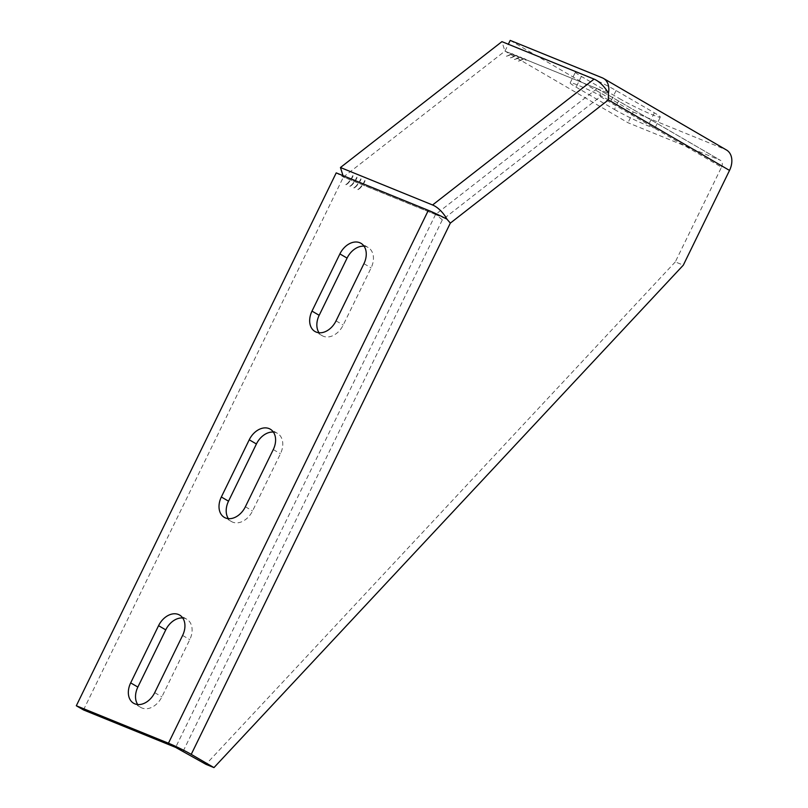 <?xml version="1.0" encoding="UTF-8"?>
<svg xmlns="http://www.w3.org/2000/svg" width="808" height="808" viewBox="0 0 808 808"><rect width="100%" height="100%" fill="white"/><g stroke="black" fill="none" stroke-linecap="round" stroke-linejoin="round"><path stroke-width="0.61" stroke-dasharray="4.04 3.03" d="M364.044 246.208A17.938 12.908 120.2 0 1 366.943 246.894A17.938 12.908 120.2 0 1 368.115 247.47A17.938 12.908 120.2 0 1 371.114 267.862L343.218 325.058A17.938 12.908 120.2 0 1 323.351 336.259A17.938 12.908 120.2 0 1 322.17 335.684A17.938 12.908 120.2 0 1 319.059 332.765M273.387 432.088A17.938 12.908 120.2 0 1 276.275 432.775A17.938 12.908 120.2 0 1 277.457 433.361A17.938 12.908 120.2 0 1 280.447 453.753L252.55 510.949A17.938 12.908 120.2 0 1 232.684 522.15A17.938 12.908 120.2 0 1 231.512 521.564A17.938 12.908 120.2 0 1 228.401 518.655M182.729 617.979A17.938 12.908 120.2 0 1 185.618 618.665A17.938 12.908 120.2 0 1 186.789 619.241A17.938 12.908 120.2 0 1 189.789 639.633L161.893 696.829A17.938 12.908 120.2 0 1 142.026 708.03A17.938 12.908 120.2 0 1 140.844 707.455A17.938 12.908 120.2 0 1 137.734 704.536M614.433 109.444A25.917 1.828 -154 0 0 647.339 125.553A25.917 1.828 -154 0 0 655.076 127.856A25.917 1.828 -154 0 0 649.147 123.553L610.848 101.263A25.917 1.828 -154 0 0 577.942 85.153A25.917 1.828 -154 0 0 570.206 82.85A25.917 1.828 -154 0 0 576.134 87.153L614.433 109.444L619.655 98.717A25.917 1.828 -154 0 0 652.571 114.827A25.917 1.828 -154 0 0 660.308 117.13A25.917 1.828 -154 0 0 654.369 112.827L616.08 90.547A25.917 1.828 -154 0 0 583.174 74.427A25.917 1.828 -154 0 0 575.437 72.124A25.917 1.828 -154 0 0 581.366 76.427L619.655 98.717M597.112 88.577L504.98 51.126L627.988 122.725L720.12 160.176L597.112 88.577A5.979 4.303 120.2 0 1 597.506 88.769A5.979 4.303 120.2 0 1 597.708 88.9A5.979 2.767 -127.9 0 0 597.051 88.587L504.929 51.136L501.93 41.642M597.051 88.587L435.573 214.463L343.44 177.013L504.929 51.136M360.984 179.124L358.631 182.911L360.893 178.831A7.898 4.383 162.5 0 1 358.54 182.618L358.631 182.911M352.975 175.871L350.621 179.659L352.884 175.568A7.898 4.383 162.5 0 1 350.531 179.356L350.621 179.659M519.695 57.368L514.05 59.863L519.605 57.075A7.898 4.383 162.5 0 1 513.959 59.519L514.05 59.812M511.686 54.106L506.04 56.6L511.595 53.813A7.898 4.383 162.5 0 1 505.949 56.267L506.04 56.56M515.696 55.732L510.04 58.237L515.605 55.449A7.898 4.383 162.5 0 1 509.949 57.893L510.05 58.186M523.705 58.994L518.049 61.489L523.614 58.701A7.898 4.383 162.5 0 1 517.968 61.155L518.059 61.438M356.984 177.497L354.621 181.285L356.884 177.194A7.898 4.383 162.5 0 1 354.53 180.982L354.621 181.285M364.994 180.75L362.641 184.537L364.903 180.457A7.898 4.383 162.5 0 1 362.539 184.244L362.641 184.537M183.224 751.107L442.329 219.857L600.374 96.657C600.586 93.152 599.698 90.567 597.708 88.9L608.424 93.263M524.15 58.954A7.898 0.556 26 0 1 525.957 60.267A7.898 0.556 26 0 1 525.937 60.287L526.008 60.317A7.979 0.566 26 0 1 526.008 60.317L526.2 59.944A7.979 0.566 26 0 1 526.18 59.964L526.008 60.317A7.979 0.566 26 0 0 524.2 58.974L524.321 58.59A7.898 0.556 26 0 1 526.129 59.903A7.898 0.556 26 0 1 526.109 59.923L525.937 60.287M520.14 57.328A7.898 0.556 26 0 1 521.948 58.63A7.898 0.556 26 0 1 521.938 58.651L522.008 58.691A7.979 0.566 26 0 1 522.008 58.691L522.2 58.317A7.979 0.566 26 0 1 522.18 58.328L522.008 58.691A7.979 0.566 26 0 0 520.2 57.348L520.322 56.964A7.898 0.556 26 0 1 522.13 58.277L521.938 58.651M518.12 56.651A7.898 0.556 26 0 0 516.312 55.338L516.14 55.691A7.898 0.556 26 0 1 517.948 57.004A7.898 0.556 26 0 1 517.928 57.025L518.12 56.651A7.898 0.556 26 0 1 518.1 56.671L517.999 57.065A7.979 0.566 26 0 0 518.019 57.045L518.191 56.681A7.979 0.566 26 0 1 518.17 56.701L517.999 57.065M516.14 55.691L516.191 55.722A7.979 0.566 26 0 1 518.019 57.045M514.171 55.075L514.1 55.045A7.898 0.556 26 0 1 514.1 55.045A7.898 0.556 26 0 0 512.302 53.712L512.131 54.065A7.898 0.556 26 0 1 513.938 55.378A7.898 0.556 26 0 1 513.918 55.398L513.989 55.429A7.979 0.566 26 0 0 514.009 55.409L514.191 55.055A7.979 0.566 26 0 1 514.171 55.075L513.989 55.429M512.131 54.065L512.181 54.085A7.979 0.566 26 0 1 514.009 55.409M504.98 51.126L508.333 44.248M510.212 40.4L633.22 111.999L627.988 122.725M435.573 214.463A5.979 2.767 52.1 0 1 436.431 214.898L446.965 219.18M442.329 219.857L436.431 214.898L343.4 177.063L336.219 172.882M343.44 177.013L343.016 175.649M633.22 111.999L725.352 149.46A17.938 12.908 120.2 0 1 726.533 150.036M600.374 96.657L721.514 167.175L675.306 261.903L683.315 265.155M721.514 167.175A5.979 4.303 -59.8 0 0 720.514 160.378A5.979 4.303 -59.8 0 0 720.12 160.176M675.306 261.903L205.959 764.348M83.497 709.939L343.4 177.063M358.045 189.597A7.898 5.676 -59.8 0 0 362.186 185.133L362.247 185.153A7.979 5.737 -59.8 0 1 358.055 189.668L357.803 189.456A7.898 5.676 -59.8 0 0 361.954 184.992L362.186 185.133M354.035 187.971A7.898 5.676 -59.8 0 0 358.186 183.507L358.237 183.527A7.979 5.737 -59.8 0 1 354.045 188.032L353.793 187.83A7.898 5.676 -59.8 0 0 357.944 183.366L358.186 183.507M350.026 186.335A7.898 5.676 -59.8 0 0 354.177 181.881L354.227 181.901A7.979 5.737 -59.8 0 1 350.046 186.406L349.793 186.204A7.898 5.676 -59.8 0 0 353.934 181.739L354.177 181.881M346.026 184.709A7.898 5.676 -59.8 0 0 350.177 180.245L350.228 180.275A7.979 5.737 -59.8 0 1 346.036 184.779L345.784 184.567A7.898 5.676 -59.8 0 0 349.935 180.113L350.177 180.245M512.363 53.732A7.979 0.566 26 0 1 514.191 55.055M516.362 55.358A7.979 0.566 26 0 1 518.191 56.681M520.372 56.984A7.979 0.566 26 0 1 522.2 58.317M524.372 58.62A7.979 0.566 26 0 1 526.2 59.944M511.595 53.813L511.646 53.843A7.979 4.424 162.5 0 1 505.949 56.318L505.949 56.267M515.605 55.449L515.655 55.469A7.979 4.424 162.5 0 1 509.949 57.944L509.949 57.893M519.605 57.075L519.655 57.095A7.979 4.424 162.5 0 1 513.959 59.57L513.959 59.519M523.614 58.701L523.665 58.721A7.979 4.424 162.5 0 1 517.958 61.196L517.968 61.155M345.794 184.638A7.979 5.737 -59.8 0 0 349.985 180.133L350.228 180.275M349.803 186.264A7.979 5.737 -59.8 0 0 353.995 181.76L354.227 181.901M353.803 187.89A7.979 5.737 -59.8 0 0 357.995 183.386L358.237 183.527M357.813 189.526A7.979 5.737 -59.8 0 0 362.004 185.012L362.247 185.153M352.884 175.568L352.955 175.548A7.979 4.424 162.5 0 1 350.581 179.376L350.531 179.356M356.884 177.194L356.964 177.184A7.979 4.424 162.5 0 1 354.581 181.012L354.53 180.982M360.893 178.831L360.974 178.81A7.979 4.424 162.5 0 1 358.59 182.638L358.54 182.618M364.903 180.457L364.974 180.436A7.979 4.424 162.5 0 1 362.6 184.264L362.539 184.244M581.366 76.427L576.134 87.153M602.334 77.851L725.352 149.46M435.522 214.524L175.629 747.39M616.08 90.547L610.848 101.263M654.369 112.827L649.147 123.553M154.712 692.648L161.893 696.829M182.608 635.452L189.789 639.633M245.369 506.767L252.55 510.949M273.266 449.571L280.447 453.753M336.037 320.877L343.218 325.058M363.933 263.681L371.114 267.862M322.17 335.684L314.989 331.502M231.512 521.564L224.331 517.383M140.844 707.455L133.663 703.273M570.206 82.85L575.437 72.124M655.076 127.856L660.308 117.13M186.789 619.241L179.618 615.06M277.457 433.361L270.276 429.179M368.115 247.47L360.944 243.289M597.506 88.769L720.514 160.378"/><path stroke-width="1.21" d="M319.059 332.765A17.938 12.908 120.2 0 1 319.18 315.292L347.076 258.095A17.938 12.908 120.2 0 1 364.044 246.208M339.895 253.914A17.938 12.908 120.2 0 1 359.762 242.713A17.938 12.908 120.2 0 1 360.944 243.289A17.938 12.908 120.2 0 1 363.933 263.681L336.037 320.877A17.938 12.908 120.2 0 1 316.17 332.078A17.938 12.908 120.2 0 1 314.989 331.502A17.938 12.908 120.2 0 1 311.999 311.11L339.895 253.914L347.076 258.095M228.401 518.655A17.938 12.908 120.2 0 1 228.523 501.172L256.419 443.976A17.938 12.908 120.2 0 1 273.387 432.088M249.238 439.794A17.938 12.908 120.2 0 1 269.094 428.594A17.938 12.908 120.2 0 1 270.276 429.179A17.938 12.908 120.2 0 1 273.266 449.571L245.369 506.767A17.938 12.908 120.2 0 1 225.513 517.968A17.938 12.908 120.2 0 1 224.331 517.383A17.938 12.908 120.2 0 1 221.341 496.991L249.238 439.794L256.419 443.976M137.734 704.536A17.938 12.908 120.2 0 1 137.855 687.063L165.751 629.866A17.938 12.908 120.2 0 1 182.729 617.979M158.57 625.685A17.938 12.908 120.2 0 1 178.437 614.484A17.938 12.908 120.2 0 1 179.618 615.06A17.938 12.908 120.2 0 1 182.608 635.452L154.712 692.648A17.938 12.908 120.2 0 1 134.845 703.849A17.938 12.908 120.2 0 1 133.663 703.273A17.938 12.908 120.2 0 1 130.674 682.881L158.57 625.685L165.751 629.866M594.062 79.103L501.93 41.642L340.451 167.519L432.573 204.98L594.062 79.103A17.938 8.302 52.1 0 1 608.424 93.263A17.938 12.908 -59.8 0 0 603.515 78.437A17.938 12.908 -59.8 0 0 602.334 77.851L510.212 40.4L508.333 44.248M603.515 78.437L726.533 150.036A17.938 12.908 120.2 0 1 729.523 170.427L683.315 265.155L213.969 767.6L191.233 754.369A17.938 1.262 -154 0 0 168.448 743.209L428.341 210.343L336.219 172.882L76.316 705.758L168.448 743.209M428.341 210.343A17.938 1.262 26 0 1 446.965 219.18A17.938 8.302 -127.9 0 0 432.573 204.98M343.016 175.649L340.451 167.519M76.316 705.758L83.497 709.939L175.629 747.39L205.959 764.348L213.969 767.6M446.965 219.18L450.339 223.109L191.233 754.369M729.523 170.427L608.384 99.919L608.424 93.263M311.999 311.11L319.18 315.292M221.341 496.991L228.523 501.172M130.674 682.881L137.855 687.063M608.384 99.919L450.339 223.109"/></g></svg>
